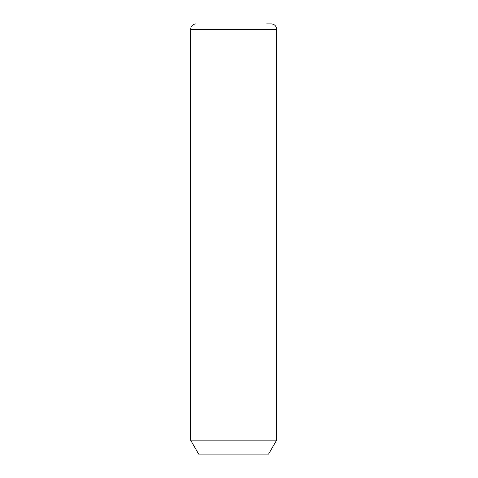 <?xml version="1.0" encoding="UTF-8"?>
<svg xmlns="http://www.w3.org/2000/svg" width="478" height="478" viewBox="0 0 478 478"><rect width="100%" height="100%" fill="white"/><g stroke="black" fill="none" stroke-linecap="round" stroke-linejoin="round"><path stroke-width="0.72" d="M276.643 440.13L268.576 454.1L198.669 454.1L190.603 440.13L276.643 440.13L276.643 29.277C276.326 26.009 274.533 24.217 271.265 23.9L266.658 23.9M190.603 440.13L190.603 29.277L276.643 29.277M190.603 29.277C190.919 26.009 192.712 24.217 195.98 23.9"/></g></svg>
